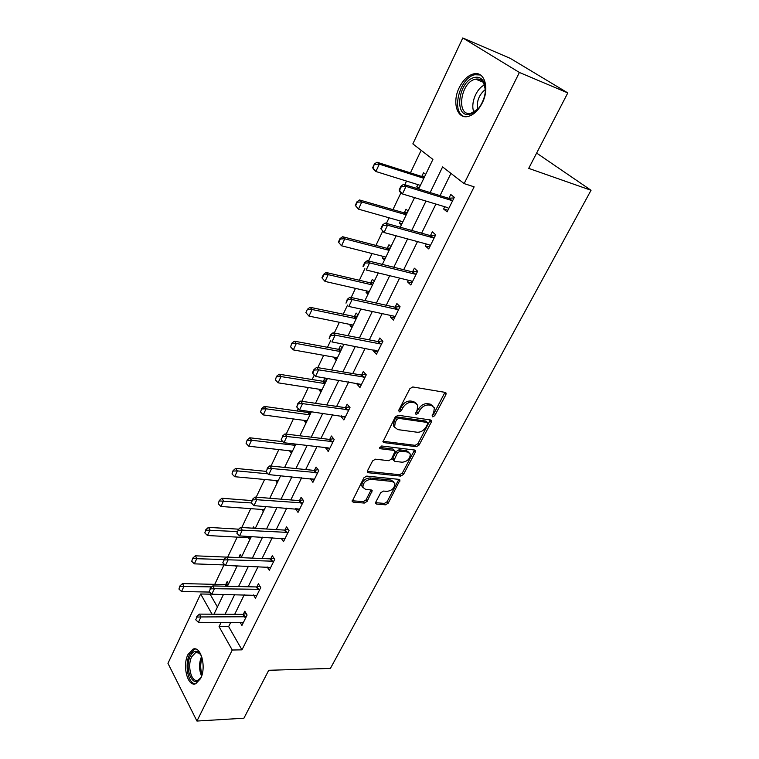 <?xml version="1.0" encoding="UTF-8"?>
<svg xmlns="http://www.w3.org/2000/svg" width="759" height="759" viewBox="0 0 759 759"><rect width="100%" height="100%" fill="white"/><g stroke="black" fill="none" stroke-linecap="round" stroke-linejoin="round"><path stroke-width="1.14" d="M432.772 416.881L434.727 415.685L445.903 394.68L446.112 393.115L445.201 392.394L412.773 386.957L409.869 388.703L398.712 410.306L399.281 411.909L401.302 410.695L402.725 407.925C405.116 404.063 408.19 402.204 411.947 402.374L414.68 402.801L417.782 405.259L417.127 410.107L415.553 413.892L416.226 414.423L418.209 413.219L419.651 410.486C422.023 406.672 425.049 404.841 428.721 405.002L431.397 405.42L434.376 407.763L433.702 412.621L432.269 415.325L432.772 416.881M432.194 415.477L433.493 414.367L444.935 392.346M398.617 410.524L400.088 409.338L401.511 406.577L402.725 407.925M415.609 413.029L418.418 409.148L419.651 410.486M188.004 654.486L192.957 649.173C200.888 645.463 206.695 667.18 200.604 678.565L195.765 683.717C187.663 687.35 182.075 665.719 188.004 654.486M459.252 87.617C463.104 79.98 467.914 75.397 473.692 73.86C484.565 70.9 489.849 88.357 482.24 103.006C478.379 110.472 473.654 114.951 468.075 116.45C457.013 119.429 451.89 102.123 459.252 87.617M375.79 502.097L375.601 503.369L376.597 504.08L385.515 504.82L388.238 503.141L399.993 480.077L399.025 479.365L366.692 476.102L363.865 477.828L352.167 501.395L353.22 502.154L364.329 503.075L367.1 501.367L372.204 490.675L371.179 489.934L365.696 489.432L362.916 487.401C362.982 482.781 365.658 480.086 370.942 479.327L392.223 481.434L394.832 483.341C394.794 487.895 392.166 490.58 386.967 491.386L383.456 491.064L380.705 492.762L375.79 502.097M418.664 189.01L432.915 159.409L412.858 143.878L462.8 37.95L510.361 58.415L567.798 92.921L528.71 168.375L591.043 190.272L330.402 668.423L268.733 670.292L243.905 718.223L196.942 721.05L167.957 663.338L200.651 593.993L212.046 614.183M567.798 92.921L519.393 72.466L464.138 183.602L442.601 166.923L430.135 192.558M230.755 622.314L228.649 626.602L241.96 649.856L474.138 186.837L464.138 183.602M241.96 649.856L232.254 650.017L196.942 721.05M416.378 446.69L419.148 444.992L431.273 422.194L431.482 420.704L430.552 419.983L398.143 415.249L395.268 416.995L382.972 441.842L383.997 442.62L416.378 446.69L415.182 445.334L417.953 443.645L430.325 419.945M415.344 452.155L403.503 474.413L400.761 476.102L368.419 472.753L367.384 471.984L367.574 470.646L372.593 460.912L375.439 459.186L388.731 460.694L391.54 458.986L395.107 451.15L394.12 450.4L380.259 448.721L379.538 448.171L381.673 445.988L414.604 450.03L415.543 450.751L415.344 452.155L414.158 450.799L402.346 473.037L403.503 474.413M591.043 190.272L536.632 153.081M450.95 173.384L440.04 195.623M435.903 204.067L421.615 233.184M417.488 241.599L403.693 269.72M399.585 278.107L386.265 305.27M382.166 313.628L369.291 339.871M365.202 348.201L352.764 373.57M348.694 381.862L336.664 406.388M332.613 414.651L320.972 438.37M316.939 446.596L305.687 469.546M301.665 477.734L290.773 499.944M286.779 508.103L276.229 529.592M272.253 537.714L262.045 558.52M258.079 566.603L248.193 586.754M244.256 594.79L234.683 614.316M444.736 206.733L443.617 209L447.098 211.856L454.309 197.331L450.78 194.503L448.901 198.298M426.321 243.99L425.353 245.954L428.712 248.924L435.723 234.787L432.317 231.856L430.476 235.584M408.399 280.242L407.574 281.912L410.818 284.986L417.64 271.229L414.357 268.193L412.545 271.864M390.97 315.516L390.278 316.911L393.418 320.08L400.05 306.693L396.881 303.562L395.097 307.167M373.997 349.852L373.437 350.99L376.464 354.244L382.934 341.218L379.861 337.992L378.105 341.531M357.47 383.295L357.034 384.177L359.956 387.526L366.255 374.832L363.286 371.521L361.569 375.003M341.37 415.875L341.047 416.52L343.874 419.945L350.013 407.574L347.148 404.186L345.449 407.621M325.677 447.62L328.201 451.539L334.178 439.48L331.408 436.017L329.738 439.404M310.384 478.568L312.917 482.344L318.752 470.589L316.076 467.051L314.425 470.381M295.469 508.748L298.021 512.382L303.704 500.921L301.114 497.316L299.492 500.598M281.134 538.197L283.486 541.689L289.027 530.503L286.522 526.841L284.929 530.076M267.149 566.926L269.293 570.284L274.711 559.374L272.282 555.654L270.707 558.833M253.468 594.961L255.451 598.196L260.735 587.542L258.383 583.766L256.836 586.906M240.1 622.323L241.931 625.454L247.092 615.046L244.815 611.223L243.288 614.316M421.16 150.31L410.429 172.872M406.53 181.069L404.794 184.722M400.98 192.729L392.944 209.636M389.063 217.795L386.407 223.383M382.669 231.248L375.923 245.413M372.062 253.553L368.532 260.963M364.861 268.695L359.358 280.261M355.506 288.363L351.161 297.5M347.546 305.109L343.21 314.207M339.377 322.281L334.254 333.04M330.696 340.525L327.48 347.29M323.657 355.326L317.803 367.631M314.273 375.06L312.148 379.538M308.334 387.536L301.788 401.302M298.287 408.684L297.186 410.98M293.401 418.949L286.2 434.091M278.828 449.584L271.01 466.035M264.616 479.47L256.2 497.164M250.745 508.644L241.77 527.505M237.197 537.125L227.7 557.097M223.971 564.933L214.74 584.354M210.594 593.064L210.072 594.164L217.425 607.01M425.676 174.447L423.541 172.739L421.776 176.42M417.839 184.598L416.748 186.885L418.854 188.621M408.076 210.993L406.018 209.218L404.281 212.833M400.363 220.992L399.395 222.994L401.435 224.797M390.942 246.58L388.95 244.74L387.242 248.297M383.342 256.428L382.508 258.155L384.471 260.024M374.263 281.247L372.337 279.34L370.648 282.841M366.768 290.934L366.056 292.414L367.954 294.331M358.001 315.013L356.142 313.05L354.481 316.503M350.611 324.558L350.022 325.791L351.863 327.765M342.157 347.926L340.355 345.914L338.732 349.301M334.871 357.328L334.396 358.324L336.171 360.354M324.956 377.973L323.362 381.284M319.53 389.282L319.15 390.06L320.877 392.137M325.004 377.982L326.712 380.012M308.932 411.34L308.382 412.479M304.558 420.439L304.293 420.998L305.953 423.124M289.957 450.837L291.399 453.37M275.707 480.494L277.187 482.876M261.817 509.45L263.316 511.689M254.417 528.273L253.468 526.812L252.804 528.179M248.44 537.733L249.777 539.82M241.599 556.802L240.167 554.506L238.857 557.561M235.622 565.787L236.542 567.296M179.911 585.957L178.934 589.041L179.911 585.957L182.502 583.576L225.252 584.61L228.544 583.927L227.169 581.555L225.717 584.572M462.8 37.95L519.393 72.466M210.072 594.164L200.651 593.993M213.972 614.202L223.488 594.42M227.415 586.271L237.244 565.844M241.191 557.656L251.343 536.556M255.309 528.33L265.802 506.528M269.787 498.255L280.631 475.722M284.634 467.411L295.849 444.119M299.862 435.77L311.456 411.691M315.497 403.304L327.49 378.39M331.55 369.965L343.96 344.188M348.03 335.725L360.876 309.046M364.965 300.555L378.257 272.936M382.365 264.407L396.141 235.802M400.259 227.235L414.528 197.606M221.154 622.314L219.057 626.63L232.254 650.017M425.998 201.069L411.72 230.432M407.592 238.914L393.817 267.253M389.699 275.707L376.388 303.088M372.299 311.503L359.434 337.954M355.354 346.341L342.926 371.901M338.865 380.25L326.854 404.955M322.803 413.276L311.19 437.165M307.158 445.448L295.925 468.559M291.911 476.804L281.039 499.166M277.054 507.373L266.532 529.004M262.557 537.173L252.368 558.121M248.421 566.252L238.554 586.527M234.626 594.62L225.072 614.259M228.649 626.602L219.057 626.63M416.748 186.885L419.3 187.682M443.617 209L447.886 210.281M425.353 245.954L429.613 247.102M399.395 222.994L401.957 223.715M407.574 281.912L411.833 282.936M382.508 258.155L385.06 258.8M390.278 316.911L394.538 317.822M366.056 292.414L368.608 292.993M373.437 350.99L377.688 351.787M350.022 325.791L352.565 326.304M357.034 384.177L361.275 384.87M334.396 358.324L336.93 358.779M341.047 416.52L345.279 417.118M319.15 390.06L321.683 390.449M325.469 448.047L329.681 448.541L328.286 447.924L283.932 442.725L286.893 436.501L333.097 441.662M304.293 420.998L306.816 421.34M310.279 478.787L313.846 479.128M289.786 451.197L292.3 451.482M295.46 508.758L298.259 508.966M275.631 480.665L278.136 480.902M432.924 405.961L430.154 404.092L431.397 405.42M418.418 409.148C420.799 405.344 423.816 403.513 427.488 403.674L430.154 404.092M416.321 403.399L413.446 401.464L414.68 402.801M401.511 406.577C403.892 402.716 406.966 400.866 410.714 401.037L413.446 401.464M382.916 441.254L415.182 445.334M427.668 423.987L427.165 422.44L398.722 418.351L396.71 419.566L395.211 422.459L394.585 427.118L397.782 429.613L417.222 432.25C420.856 432.345 423.835 430.533 426.169 426.805L427.668 423.987M427.421 422.516L425.941 421.103L427.165 422.44M394.775 427.583L393.39 425.752L394.016 421.093L395.505 418.2L397.517 416.995L425.941 421.103M367.337 471.348L399.604 474.717L402.346 473.037M394.585 450.542L392.944 449.024L379.585 447.393M402.279 462.231C407.574 461.453 410.23 458.702 410.23 453.967L407.668 452.032L400.23 451.14L397.431 452.848L393.864 460.647L394.851 461.387L402.279 462.231M408.997 452.459L406.482 450.675L407.668 452.032M393.2 459.859L392.887 457.895L396.255 451.472L399.054 449.764L406.482 450.675M414.158 450.799L414.414 450.011M393.655 481.889L391.075 480.049L392.223 481.434M362.944 487.487L361.796 485.978C361.853 481.367 364.529 478.673 369.804 477.923L391.075 480.049M353.22 502.154L352.138 500.75L363.219 501.652L365.99 499.953L371.104 489.934M375.572 502.676L384.396 503.416L387.109 501.737L398.873 479.356M424.803 176.249L421.283 176.335L376.976 162.208L379.301 164.143L375.895 171.506L420.401 185.405M373.067 168.005L375.895 171.506L373.589 169.551L372.688 167.682L373.067 168.005L374.386 164.001L372.688 167.682M423.826 178.289L379.301 164.143L374.766 164.323M374.386 164.001L376.976 162.208M401.34 186.581L400.923 186.24L399.139 190.016L399.547 190.367L401.34 186.581L406.018 186.401L403.541 184.333L448.446 198.222L453.996 197.957M448.749 208.535L447.374 207.53L402.422 193.943L406.018 186.401L450.969 200.262L452.857 200.243M399.547 190.367L402.422 193.943L399.965 191.866L399.139 190.016M448.711 208.602L447.525 207.587M403.541 184.333L400.923 186.24M469.878 114.22C453.502 118.432 458.275 80.672 474.508 77.456C478.369 76.612 481.358 77.93 483.492 81.422C486.756 88.689 485.675 96.905 480.248 106.061C477.117 110.605 473.663 113.328 469.878 114.22M485.39 89.932L483.644 82.892C481.737 79.761 479.062 78.509 475.608 79.154L475.324 79.221C460.286 82.162 455.865 117.152 471.045 113.233L477.914 109.068M477.591 109.391C476.424 101.317 479.024 94.676 485.371 89.467M480.447 74.98L474.849 74.733C459.442 77.655 450.78 112.37 464.309 116.573M201.571 676.222L200.708 677.91C193.659 690.538 183.64 668.793 190.357 656.042C192.72 651.526 195.461 650.216 198.573 652.123L201.609 656.222M200.774 654.609L199.313 653.157L195.661 652.55L191.704 656.782C186.932 665.785 191.448 683.1 197.928 680.178L200.718 677.891M195.528 649.021L194.484 649.258L189.56 654.533C184.323 664.533 188.099 683.935 195.424 683.821M407.298 212.624L403.788 212.767L359.548 199.978L361.787 201.989L358.476 209.152L402.915 221.723M355.667 205.746L358.476 209.152L355.297 205.414L355.667 205.746L357.318 202.16L356.948 201.828L355.297 205.414M406.245 214.797L361.787 201.989L357.318 202.16M356.948 201.828L359.548 199.978M390.249 248.041L386.758 248.24L342.594 236.713L344.747 238.81L341.531 245.774L385.895 257.083M338.742 242.463L341.531 245.774L338.381 242.112L338.742 242.463L340.345 238.981L339.985 238.63L338.381 242.112M389.139 250.337L344.747 238.81L340.345 238.981M339.985 238.63L342.594 236.713M382.934 225.366L382.536 225.006L380.79 228.677L381.189 229.038L382.934 225.366L387.545 225.186L385.155 223.032L430.011 235.518L435.533 235.157M430.334 245.65L428.958 244.711L384.054 232.52L387.545 225.186L432.459 237.643L434.338 237.586M381.189 229.038L384.054 232.52L380.79 228.677M385.155 223.032L382.536 225.006M365.041 263.06L364.662 262.68L362.973 266.248L363.352 266.627L365.041 263.06L369.595 262.88L367.29 260.65L412.09 271.807L417.583 271.352M412.422 281.76L411.036 280.877L366.199 270.005L369.595 262.88L414.442 273.999L416.312 273.914M367.29 260.65L364.662 262.68M373.637 282.538L370.164 282.794L326.085 272.472L328.173 274.635L325.032 281.418L369.31 291.522M322.262 278.192L325.032 281.418L321.92 277.832L322.262 278.192L323.827 274.805L323.486 274.445L321.92 277.832M372.47 284.957L328.173 274.635L323.827 274.805M323.486 274.445L326.085 272.472M357.461 316.142L353.998 316.465L310.023 307.281L312.034 309.511L308.979 316.114L353.153 325.08M306.228 312.983L308.979 316.114L305.886 312.613L307.414 309.302L305.886 312.613M356.237 318.685L312.034 309.511L307.746 309.681M307.414 309.302L310.023 307.281M341.683 348.912L338.239 349.273L294.378 341.18L296.314 343.476L293.344 349.908L337.404 357.793M291.769 343.258L290.602 346.863L291.769 343.258L294.378 341.18M340.411 351.55L296.314 343.476L292.092 343.637M293.344 349.908L290.602 346.863M347.65 299.701L347.28 299.321L346 303.173L347.65 299.701L352.138 299.53L349.918 297.224L394.642 307.12L399.955 306.598M394.993 316.901L393.598 316.086L348.836 306.465L352.138 299.53L396.919 309.387L398.779 309.264M349.918 297.224L347.28 299.321M330.734 335.345L330.374 334.947L329.131 338.723L330.734 335.345L335.155 335.174L333.011 332.803L377.65 341.503L382.669 340.933M378.02 351.113L331.939 341.92L335.155 335.174L379.851 343.836L381.701 343.685M333.011 332.803L330.374 334.947M314.273 370.031L313.932 369.624L312.366 372.906L312.708 373.314L314.273 370.031L318.638 369.861L316.569 367.422L361.113 374.984L365.857 374.377M361.483 384.443L315.507 376.426L318.638 369.861L365.079 377.195M312.708 373.314L315.507 376.426M316.569 367.422L313.932 369.624M326.304 380.857L322.879 381.265L279.132 374.215L281.01 376.568L278.107 382.83L322.053 389.68M276.523 376.331L275.384 379.861L276.523 376.331L279.132 374.215M324.985 383.599L281.01 376.568L276.836 376.73M278.107 382.83L275.384 379.861M298.249 403.788L297.917 403.371L296.731 406.985L298.249 403.788L302.556 403.627L300.555 401.122L344.994 407.602L349.501 406.966M345.383 416.9L299.511 410.021L302.556 403.627L348.884 409.851M296.731 406.985L299.511 410.021M300.555 401.122L297.917 403.371M311.304 412.014L307.898 412.469L264.274 406.407L266.086 408.816L263.259 414.917L307.082 420.78M261.665 408.57L260.555 412.033L261.665 408.57L264.274 406.407M309.938 414.85L266.086 408.816L261.969 408.968M263.259 414.917L260.555 412.033M282.642 436.662L281.162 439.784L282.642 436.662L286.893 436.501L284.967 433.939L329.292 439.395L333.581 438.73M281.162 439.784L283.932 442.725M284.967 433.939L282.329 436.235M282.965 441.691L249.787 437.782L251.542 440.248L248.791 446.207L292.471 451.121M247.178 439.992L246.096 443.379L247.178 439.992L249.787 437.782M295.26 445.334L251.542 440.248L247.472 440.4M248.791 446.207L246.096 443.379M267.443 468.683L266.011 471.719L267.443 468.683L271.637 468.531L269.777 465.912L313.979 470.39L318.078 469.698M314.387 479.384L268.752 474.593L271.637 468.531L317.717 472.686M266.011 471.719L268.752 474.593M269.777 465.912L267.14 468.246M265.726 471.32L235.669 468.388L237.358 470.903L234.673 476.709L278.221 480.732M233.06 470.637L231.998 473.958L233.06 470.637L235.669 468.388M268.041 473.853L237.358 470.903L233.336 471.054M234.673 476.709L231.998 473.958M252.633 499.887L251.238 502.847L252.633 499.887L256.779 499.726L254.986 497.069L299.046 500.608L302.974 499.906M299.463 509.469L253.961 505.636L256.779 499.726L302.708 502.932M251.238 502.847L253.961 505.636M254.986 497.069L252.339 499.441M251.798 500.579L221.884 498.246L223.525 500.807L220.897 506.471L264.303 509.64M219.285 500.523L218.25 503.786L219.285 500.523L221.884 498.246M251.314 502.932L219.55 500.949M220.897 506.471L218.25 503.786M238.203 530.304L236.836 533.179L238.203 530.304L242.292 530.143L240.556 527.439L284.483 530.095L288.259 529.374M284.91 538.814L239.54 535.911L242.292 530.143L288.078 532.429M236.836 533.179L239.54 535.911M240.556 527.439L237.918 529.848M238.658 529.175L208.44 527.372L210.025 529.981L207.463 535.512L250.717 537.865M205.841 529.687L204.826 532.894L205.841 529.687L208.44 527.372M237.112 531.547L206.106 530.124M207.463 535.512L204.826 532.894M224.133 559.952L222.795 562.77L224.133 559.952L228.165 559.8L226.486 557.049L270.27 558.861L273.904 558.121M270.707 567.447L225.489 565.417L228.165 559.8L273.79 561.224M222.795 562.77L225.489 565.417M226.486 557.049L223.848 559.497M226.429 557.106L195.319 555.816L196.847 558.453L194.351 563.852L225.034 564.971M192.72 558.159L191.723 561.299L192.72 558.159L195.319 555.816M223.829 559.525L192.976 558.596M241.533 556.935L238.838 557.533M194.351 563.852L191.723 561.299M210.404 588.88L209.095 591.622L210.404 588.88L214.389 588.728L212.767 585.929L256.39 586.944L259.901 586.195M256.836 595.398L211.77 594.212L214.389 588.728L259.853 589.316M209.095 591.622L211.77 594.212M212.767 585.929L210.129 588.405M182.502 583.576L183.982 586.261L181.543 591.527L209.56 592.067M211.752 586.887L180.158 586.403M181.543 591.527L178.934 589.041M197.008 617.095L195.737 619.771L197.008 617.095L200.945 616.953L199.38 614.116L242.852 614.363L246.229 613.604M243.297 622.693L198.393 622.295L200.945 616.953L246.248 616.754M195.737 619.771L198.393 622.295M199.38 614.116L196.752 616.621M433.493 414.367L434.727 415.685M400.088 409.338L401.302 410.695M416.985 411.881L418.209 413.219M427.488 403.674L428.721 405.002M410.714 401.037L411.947 402.374M444.641 393.371L445.903 394.68M382.906 441.349L383.997 442.62M430.049 420.856L431.273 422.194M417.953 443.645L419.148 444.992M397.517 416.995L398.722 418.351M395.505 418.2L396.71 419.566M394.016 421.093L395.211 422.459M399.604 474.717L400.761 476.102M367.337 471.405L368.419 472.753M392.944 449.024L394.12 450.4M379.5 447.81L380.259 448.721M399.054 449.764L400.23 451.14M396.255 451.472L397.431 452.848M392.887 457.895L394.054 459.271M369.804 477.923L370.942 479.327M370.885 490.561L372.014 491.974M365.99 499.953L367.1 501.367M363.219 501.652L364.329 503.075M398.636 480.02L399.794 481.405M387.109 501.737L388.238 503.141M384.396 503.416L385.515 504.82M375.563 502.771L376.597 504.08M421.283 176.335L423.655 178.251M421.928 176.411L423.949 178.042M451.633 200.329L449.1 198.289M450.969 200.262L448.446 198.222M484.565 84.961C476.235 88.386 470.163 104.097 473.967 112.123M201.609 676.117C198.896 669.723 198.867 663.205 201.524 656.582L201.647 656.326M202.141 657.949C200.224 663.489 200.215 668.992 202.112 674.457M403.788 212.767L406.084 214.759M404.433 212.833L406.378 214.522M386.758 248.24L388.969 250.309M387.394 248.297L389.282 250.043M433.114 237.7L430.666 235.575M432.459 237.643L430.011 235.518M415.097 274.046L412.735 271.845M414.442 273.999L412.09 271.807M370.164 282.794L372.308 284.929M370.8 282.832L372.622 284.644M353.998 316.465L356.066 318.657M354.633 316.484L356.398 318.353M338.239 349.273L340.25 351.531M338.875 349.292L340.582 351.199M397.564 309.416L395.287 307.148M396.919 309.387L394.642 307.12M380.506 343.846L378.305 341.512M379.851 343.836L377.65 341.503M363.884 377.375L361.758 374.984M363.238 377.375L361.113 374.984M322.879 381.265L324.824 383.58M323.514 381.265L325.165 383.229M347.688 410.04L345.639 407.592M347.053 410.05L344.994 407.602M307.898 412.469L309.776 414.831M308.524 412.46L310.127 414.461M331.92 441.871L329.928 439.376M331.275 441.899L329.292 439.395M294.037 443.911L295.099 445.324M294.739 443.996L295.45 444.935M316.541 472.904L314.615 470.352M315.896 472.942L313.979 470.39M301.541 503.17L299.682 500.57M300.906 503.208L299.046 500.608M286.911 532.685L285.109 530.038M286.276 532.733L284.483 530.095M272.633 561.48L270.897 558.804M272.007 561.546L270.27 558.861M258.705 589.591L257.016 586.868M258.079 589.667L256.39 586.944M225.252 584.61L226.21 586.242M225.859 584.544L226.875 586.261M245.1 617.039L243.468 614.278M244.483 617.114L242.852 614.363M445.486 392.469L446.112 393.115M430.913 420.088L431.482 420.704M393.39 425.752L394.585 427.118M392.697 459.261L393.864 460.647M415.031 450.163L415.543 450.751M361.796 485.978L362.916 487.401M371.749 490.115L372.204 490.675M399.528 479.517L399.993 480.077M483.227 82.228L475.608 79.154M483.644 82.892L483.492 81.422M199.313 653.157L198.573 652.123M198.042 652.503L195.661 652.55"/></g></svg>
